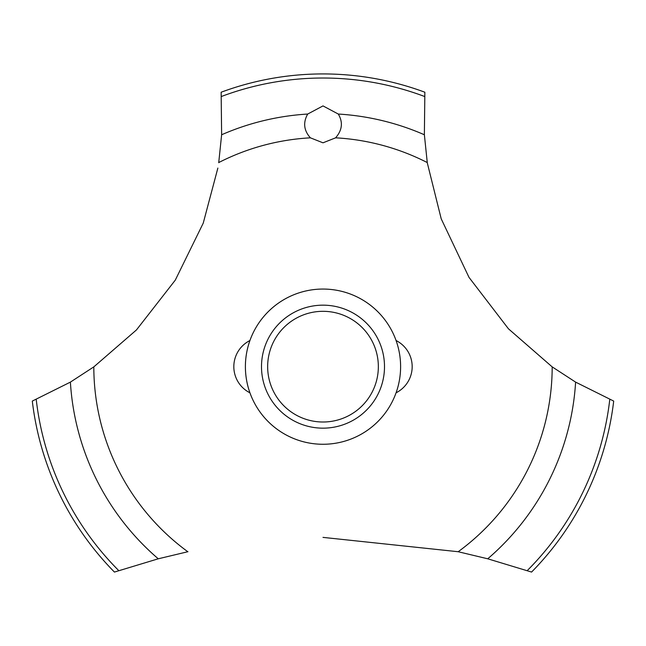 <?xml version="1.0" encoding="UTF-8"?>
<svg xmlns="http://www.w3.org/2000/svg" width="646" height="646" viewBox="0 0 646 646"><rect width="100%" height="100%" fill="white"/><g stroke="black" fill="none" stroke-linecap="round" stroke-linejoin="round"><path stroke-width="0.97" d="M93.945 366.791L70.39 382.117L32.3 401.077A292.727 292.727 0 0 0 114.431 572.065L158.262 558.798L187.97 551.692M400.609 366.662A77.609 77.609 0 0 1 323 444.27A77.609 77.609 0 0 1 245.391 366.662A77.609 77.609 0 0 1 323 289.053A77.609 77.609 0 0 1 400.609 366.662A77.609 77.609 0 0 0 284.2 299.453A77.609 77.609 0 0 0 284.2 433.87A77.609 77.609 0 0 0 400.609 366.662M217.872 168.065L203.232 223.153L175.268 280.162L136.451 329.945L93.815 366.888A229.185 229.185 0 0 0 187.8 551.724M323 537.383L458.2 551.724A229.185 229.185 0 0 0 552.185 366.888L508.459 328.814L469.012 277.384L441.21 218.824L427.321 162.986M427.256 162.558A229.185 229.185 0 0 0 335.613 137.824L323 142.814L310.387 137.824A229.185 229.185 0 0 0 218.744 162.558M310.516 137.945C303.822 130.597 302.885 122.627 307.706 114.043L323 105.912L338.286 114.043C343.188 122.312 342.251 130.282 335.484 137.945M427.281 162.719L424.374 134.764L424.858 92.225A292.727 292.727 0 0 0 221.142 92.225L221.626 134.764L218.719 162.719M458.03 551.692L487.738 558.798L531.569 572.065A292.727 292.727 0 0 0 613.7 401.077L575.61 382.117L552.055 366.791M261.501 366.662A61.499 61.499 0 0 1 323 305.162A61.499 61.499 0 0 1 384.499 366.662A61.499 61.499 0 0 1 323 428.161A61.499 61.499 0 0 1 261.501 366.662M267.654 366.662A55.346 55.346 0 0 0 323 422.008A55.346 55.346 0 0 0 378.346 366.662A55.346 55.346 0 0 0 323 311.315A55.346 55.346 0 0 0 267.654 366.662M338.294 114.043A253.087 253.087 0 0 1 424.374 134.764M221.457 96.472A288.641 288.641 0 0 1 424.543 96.472M221.626 134.764A253.087 253.087 0 0 1 307.706 114.043M609.776 399.422A288.641 288.641 0 0 1 527.249 570.604M575.61 382.117A253.087 253.087 0 0 1 487.738 558.798M158.262 558.798A253.087 253.087 0 0 1 70.39 382.117M118.751 570.604A288.641 288.641 0 0 1 36.224 399.422M249.929 340.523A29.272 29.272 0 0 0 249.929 392.808M396.071 392.808A29.272 29.272 0 0 0 396.071 340.523"/></g></svg>
